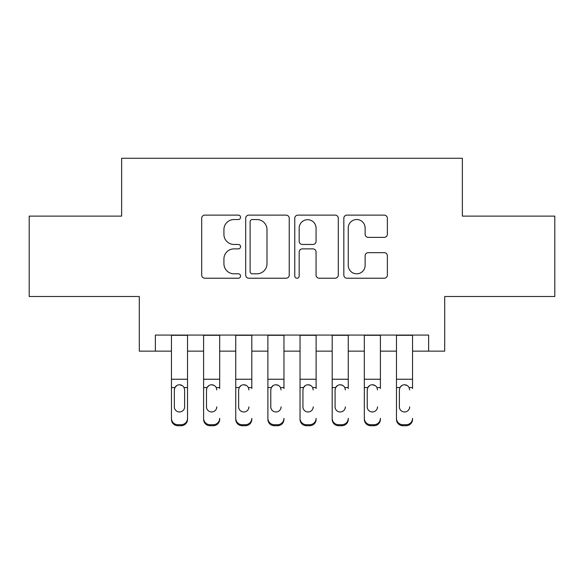 <?xml version="1.0" encoding="UTF-8"?>
<svg xmlns="http://www.w3.org/2000/svg" width="584" height="584" viewBox="0 0 584 584"><rect width="100%" height="100%" fill="white"/><g stroke="black" fill="none" stroke-linecap="round" stroke-linejoin="round"><path stroke-width="0.88" d="M240.564 217.328A2.212 2.212 0 0 0 238.36 215.116L204.831 215.116A3.154 3.154 0 0 0 201.677 218.277L201.677 275.071A3.154 3.154 0 0 0 204.831 278.225L238.36 278.225A2.212 2.212 0 0 0 240.564 276.02A2.212 2.212 0 0 0 238.36 273.808L234.016 273.808A10.096 10.096 0 0 1 223.92 263.712L223.92 258.982A10.096 10.096 0 0 1 234.016 248.879L238.36 248.879A2.212 2.212 0 0 0 240.564 246.674A2.212 2.212 0 0 0 238.36 244.462L234.016 244.462A10.096 10.096 0 0 1 223.92 234.367L223.92 229.636A10.096 10.096 0 0 1 234.016 219.533L238.36 219.533A2.212 2.212 0 0 0 240.564 217.328M384.214 237.367A3.154 3.154 0 0 0 387.374 234.206L387.374 218.277A3.154 3.154 0 0 0 384.214 215.116L346.984 215.116A3.154 3.154 0 0 0 343.83 218.277L343.83 275.071A3.154 3.154 0 0 0 346.984 278.225L384.214 278.225A3.154 3.154 0 0 0 387.374 275.071L387.374 255.821A3.154 3.154 0 0 0 384.214 252.668L368.285 252.668A3.154 3.154 0 0 0 365.124 255.821L365.124 265.37A8.439 8.439 0 0 1 356.685 273.808A8.439 8.439 0 0 1 348.247 265.37L348.247 227.979A8.439 8.439 0 0 1 356.685 219.533A8.439 8.439 0 0 1 365.124 227.979L365.124 234.206A3.154 3.154 0 0 0 368.285 237.367L384.214 237.367M155.373 351.152L155.373 335.077L428.627 335.077L428.627 351.152L444.694 351.152L444.694 296.504L554.8 296.504L554.8 216.131L462.375 216.131L462.375 158.271L121.625 158.271L121.625 216.131L29.2 216.131L29.2 296.504L139.306 296.504L139.306 351.152L171.448 351.152M289.241 218.277A3.154 3.154 0 0 0 286.087 215.116L248.85 215.116A3.154 3.154 0 0 0 245.696 218.277L245.696 275.071A3.154 3.154 0 0 0 248.85 278.225L286.087 278.225A3.154 3.154 0 0 0 289.241 275.071L289.241 218.277M297.913 215.116L335.15 215.116A3.154 3.154 0 0 1 338.304 218.277L338.304 275.071A3.154 3.154 0 0 1 335.15 278.225L319.214 278.225A3.154 3.154 0 0 1 316.061 275.071L316.061 252.04A3.154 3.154 0 0 0 312.907 248.879L302.337 248.879A3.154 3.154 0 0 0 299.176 252.04L299.176 276.02A2.212 2.212 0 0 1 296.971 278.225A2.212 2.212 0 0 1 294.759 276.02L294.759 218.277A3.154 3.154 0 0 1 297.913 215.116M187.522 351.152L203.597 351.152M219.672 351.152L235.746 351.152M251.813 351.152L267.888 351.152M283.963 351.152L300.037 351.152M316.112 351.152L332.187 351.152M348.254 351.152L364.328 351.152M380.403 351.152L396.478 351.152M412.552 351.152L428.627 351.152M252.317 219.533A2.212 2.212 0 0 0 250.113 221.745L250.113 271.604A2.212 2.212 0 0 0 252.317 273.808L256.894 273.808A10.096 10.096 0 0 0 266.99 263.712L266.99 229.636A10.096 10.096 0 0 0 256.894 219.533L252.317 219.533M316.061 228.132A8.439 8.439 0 0 0 307.622 219.694A8.439 8.439 0 0 0 299.176 228.132L299.176 241.309A3.154 3.154 0 0 0 302.337 244.462L312.907 244.462A3.154 3.154 0 0 0 316.061 241.309L316.061 228.132M171.448 388.572L171.448 418.341A6.431 6.38 -0 0 0 177.879 424.721L181.091 424.721A6.431 6.38 -0 0 0 187.522 418.341L187.522 419.349A6.431 6.38 180 0 1 181.091 425.729L181.091 424.721M184.632 406.865L184.632 389.929L184.632 406.865A5.146 5.103 180 0 1 179.485 411.968A5.146 5.103 180 0 0 184.632 406.865M174.346 407.873L174.346 406.865A5.146 5.103 180 0 0 179.485 411.968M176.806 385.52L174.915 387.564L174.346 389.535M182.172 385.52L179.485 384.761C181.536 384.841 183.062 385.769 184.062 387.564L184.632 389.929M187.522 335.077L187.522 418.341M171.448 335.077L171.448 419.349A6.431 6.38 180 0 0 177.879 425.729L181.091 425.729M171.448 387.564L174.915 387.564L174.346 389.929L174.346 406.865M174.915 387.564C175.908 385.776 177.434 384.841 179.485 384.761M203.597 418.348L203.597 418.341A6.431 6.38 -0 0 0 210.028 424.721L213.24 424.721A6.431 6.38 -0 0 0 219.672 418.341L219.672 419.349A6.431 6.38 180 0 1 213.24 425.729L213.24 424.721M219.672 388.572L219.672 335.077M216.773 407.873L216.773 406.865A5.146 5.103 180 0 1 211.634 411.968A5.146 5.103 180 0 0 216.773 406.865M206.488 407.873L206.488 406.865A5.146 5.103 180 0 0 211.634 411.968A5.146 5.103 180 0 1 206.488 406.865L206.488 389.535M208.948 385.52L207.057 387.564L206.488 389.929L207.057 387.564C208.05 385.776 209.576 384.841 211.634 384.761C213.686 384.841 215.204 385.769 216.204 387.564L216.773 389.929M214.313 385.52L211.634 384.761M235.746 418.348L235.746 418.341A6.431 6.38 -0 0 0 242.17 424.721L245.389 424.721A6.431 6.38 -0 0 0 251.813 418.341L251.813 419.349A6.431 6.38 180 0 1 245.389 425.729L245.389 424.721M251.813 388.572L251.813 335.077M248.923 407.873L248.923 406.865A5.146 5.103 180 0 1 243.776 411.968A5.146 5.103 180 0 0 248.923 406.865M238.637 407.873L238.637 406.865A5.146 5.103 180 0 0 243.776 411.968A5.146 5.103 180 0 1 238.637 406.865L238.637 389.535M241.097 385.52L239.206 387.564L238.637 389.929L239.206 387.564C240.199 385.776 241.725 384.841 243.776 384.761C245.827 384.841 247.353 385.769 248.353 387.564L248.923 389.929M246.463 385.52L243.776 384.761M267.888 418.348L267.888 418.341A6.431 6.38 -0 0 0 274.319 424.721L277.531 424.721A6.431 6.38 -0 0 0 283.963 418.341L283.963 419.349A6.431 6.38 180 0 1 277.531 425.729L277.531 424.721M283.963 388.572L283.963 335.077M281.072 407.873L281.072 406.865A5.146 5.103 180 0 1 275.925 411.968A5.146 5.103 180 0 0 281.072 406.865M270.786 407.873L270.786 406.865A5.146 5.103 180 0 0 275.925 411.968A5.146 5.103 180 0 1 270.786 406.865L270.786 389.535M273.246 385.52L271.356 387.564L270.786 389.929L271.356 387.564C272.348 385.776 273.874 384.841 275.925 384.761C277.977 384.841 279.502 385.769 280.502 387.564L281.072 389.929M278.612 385.52L275.925 384.761M300.037 418.348L300.037 418.341A6.431 6.38 -0 0 0 306.469 424.721L309.681 424.721A6.431 6.38 -0 0 0 316.112 418.341L316.112 419.349A6.431 6.38 180 0 1 309.681 425.729L309.681 424.721M316.112 388.572L316.112 335.077M313.214 407.873L313.214 406.865A5.146 5.103 180 0 1 308.075 411.968A5.146 5.103 180 0 0 313.214 406.865M302.928 407.873L302.928 406.865A5.146 5.103 180 0 0 308.075 411.968A5.146 5.103 180 0 1 302.928 406.865L302.928 389.535M305.388 385.52L303.498 387.564L302.928 389.929L303.498 387.564C304.49 385.776 306.016 384.841 308.075 384.761C310.126 384.841 311.644 385.769 312.644 387.564L313.214 389.929M310.754 385.52L308.075 384.761M203.597 335.077L203.597 419.349A6.431 6.38 180 0 0 210.028 425.729L213.24 425.729M235.746 335.077L235.746 419.349A6.431 6.38 180 0 0 242.17 425.729L245.389 425.729M267.888 335.077L267.888 419.349A6.431 6.38 180 0 0 274.319 425.729L277.531 425.729M300.037 335.077L300.037 419.349A6.431 6.38 180 0 0 306.469 425.729L309.681 425.729M332.187 418.348L332.187 418.341A6.431 6.38 -0 0 0 338.611 424.721L341.83 424.721A6.431 6.38 -0 0 0 348.254 418.341L348.254 419.349A6.431 6.38 180 0 1 341.83 425.729L341.83 424.721M348.254 388.572L348.254 335.077M345.363 407.873L345.363 406.865A5.146 5.103 180 0 1 340.224 411.968A5.146 5.103 180 0 0 345.363 406.865M335.077 407.873L335.077 406.865A5.146 5.103 180 0 0 340.224 411.968A5.146 5.103 180 0 1 335.077 406.865L335.077 389.535M337.537 385.52L335.647 387.564L335.077 389.929L335.647 387.564C336.639 385.776 338.165 384.841 340.224 384.761C342.268 384.841 343.793 385.769 344.794 387.564L345.363 389.929M342.903 385.52L340.224 384.761M332.187 335.077L332.187 419.349A6.431 6.38 180 0 0 338.611 425.729L341.83 425.729M364.328 418.348L364.328 418.341A6.431 6.38 -0 0 0 370.76 424.721L373.972 424.721A6.431 6.38 -0 0 0 380.403 418.341L380.403 419.349A6.431 6.38 180 0 1 373.972 425.729L373.972 424.721M380.403 388.572L380.403 335.077M377.512 407.873L377.512 406.865A5.146 5.103 180 0 1 372.366 411.968A5.146 5.103 180 0 0 377.512 406.865M367.226 407.873L367.226 406.865A5.146 5.103 180 0 0 372.366 411.968A5.146 5.103 180 0 1 367.226 406.865L367.226 389.535M369.687 385.52L367.796 387.564L367.226 389.929L367.796 387.564C368.789 385.776 370.314 384.841 372.366 384.761C374.417 384.841 375.943 385.769 376.943 387.564L377.512 389.929M375.052 385.52L372.366 384.761M364.328 335.077L364.328 419.349A6.431 6.38 180 0 0 370.76 425.729L373.972 425.729M396.478 418.348L396.478 418.341A6.431 6.38 -0 0 0 402.909 424.721L406.121 424.721A6.431 6.38 -0 0 0 412.552 418.341L412.552 419.349A6.431 6.38 180 0 1 406.121 425.729L406.121 424.721M412.552 388.572L412.552 335.077M409.654 407.873L409.654 406.865A5.146 5.103 180 0 1 404.515 411.968A5.146 5.103 180 0 0 409.654 406.865M399.368 407.873L399.368 406.865A5.146 5.103 180 0 0 404.515 411.968A5.146 5.103 180 0 1 399.368 406.865L399.368 389.535M401.829 385.52L399.938 387.564L399.368 389.929L399.938 387.564C400.931 385.776 402.456 384.841 404.515 384.761C406.566 384.841 408.085 385.769 409.085 387.564L409.654 389.929M407.194 385.52L404.515 384.761M396.478 335.077L396.478 419.349A6.431 6.38 180 0 0 402.909 425.729L406.121 425.729M184.062 387.564L187.522 387.564M171.448 379.25L187.522 379.25M171.448 335.304L187.522 335.304M177.879 424.721L177.879 425.729M216.204 387.564L219.672 387.564M203.597 387.564L207.057 387.564M203.597 379.25L219.672 379.25M203.597 335.304L219.672 335.304M210.028 424.721L210.028 425.729M248.353 387.564L251.813 387.564M235.746 387.564L239.206 387.564M235.746 379.25L251.813 379.25M235.746 335.304L251.813 335.304M242.17 424.721L242.17 425.729M280.502 387.564L283.963 387.564M267.888 387.564L271.356 387.564M267.888 379.25L283.963 379.25M267.888 335.304L283.963 335.304M274.319 424.721L274.319 425.729M312.644 387.564L316.112 387.564M300.037 387.564L303.498 387.564M300.037 379.25L316.112 379.25M300.037 335.304L316.112 335.304M306.469 424.721L306.469 425.729M344.794 387.564L348.254 387.564M332.187 387.564L335.647 387.564M332.187 379.25L348.254 379.25M332.187 335.304L348.254 335.304M338.611 424.721L338.611 425.729M376.943 387.564L380.403 387.564M364.328 387.564L367.796 387.564M364.328 379.25L380.403 379.25M364.328 335.304L380.403 335.304M370.76 424.721L370.76 425.729M409.085 387.564L412.552 387.564M396.478 387.564L399.938 387.564M396.478 379.25L412.552 379.25M396.478 335.304L412.552 335.304M402.909 424.721L402.909 425.729"/></g></svg>
